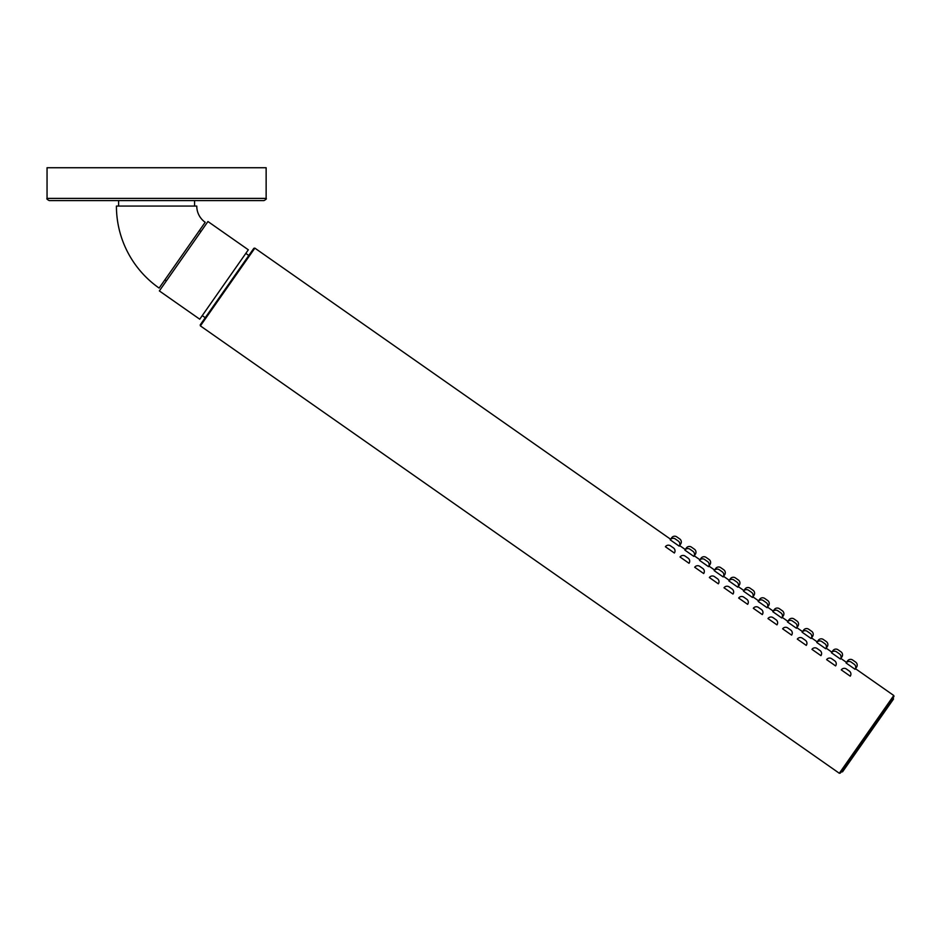 <?xml version="1.0" encoding="UTF-8"?>
<svg xmlns="http://www.w3.org/2000/svg" width="941" height="941" viewBox="0 0 941 941"><rect width="100%" height="100%" fill="white"/><g stroke="black" fill="none" stroke-linecap="round" stroke-linejoin="round"><path stroke-width="1.41" d="M266.138 198.398C266.774 198.763 266.044 199.492 263.951 200.598L49.238 200.598C47.156 199.492 46.427 198.763 47.05 198.398L266.138 198.398L266.138 167.733L47.05 167.733L47.05 198.398M159.123 288.075A100.111 100.111 0 0 1 116.425 206.067L196.763 206.067A19.785 19.785 0 0 0 205.197 222.276L159.123 288.075M248.33 249.8L199.739 319.199L159.358 290.922L207.949 221.523L248.33 249.8M200.939 231.545L199.445 230.498M166.381 280.9L164.887 279.853M893.303 698.069L893.491 699.092L842.595 771.773L841.572 771.961L893.009 697.869M893.774 695.505L893.95 696.516L840.337 773.09L839.313 773.267L893.774 695.505L855.428 668.651M200.221 324.88L253.835 248.306L254.858 248.13L200.398 325.892L200.221 324.88M867.143 734.803L841.572 771.961M679.755 538.958L676.755 536.864L679.755 538.958A3.646 3.646 0 0 1 680.649 544.039L679.79 543.439M676.755 536.864A3.646 3.646 0 0 0 671.674 537.758L670.627 539.252M679.602 545.533L680.649 544.039M685.283 549.52L686.33 548.027A3.646 3.646 0 0 1 691.423 547.121L694.411 549.215A3.646 3.646 0 0 1 695.305 554.308L694.446 553.708M694.258 555.802L695.305 554.308M709.067 559.483L706.079 557.39L709.067 559.483A3.646 3.646 0 0 1 709.961 564.565L709.102 563.965M706.079 557.39A3.646 3.646 0 0 0 700.986 558.284L699.939 559.777M708.914 566.059L709.961 564.565M714.595 570.046L715.642 568.552A3.646 3.646 0 0 1 720.735 567.646L723.723 569.74A3.646 3.646 0 0 1 724.617 574.833L723.77 574.233M723.57 576.327L724.617 574.833M729.251 580.303L730.298 578.809A3.646 3.646 0 0 1 735.392 577.915L738.379 580.009A3.646 3.646 0 0 1 739.273 585.09L738.426 584.49M738.226 586.584L739.273 585.09M743.908 590.572L744.954 589.078A3.646 3.646 0 0 1 750.048 588.172L753.035 590.266A3.646 3.646 0 0 1 753.929 595.359L753.082 594.759M752.882 596.853L753.929 595.359M767.691 600.534L764.704 598.441L767.691 600.534A3.646 3.646 0 0 1 768.585 605.616L767.738 605.016M764.704 598.441A3.646 3.646 0 0 0 759.622 599.335L758.564 600.829M767.538 607.11L768.585 605.616M773.231 611.097L774.278 609.603A3.646 3.646 0 0 1 779.36 608.698L782.347 610.791A3.646 3.646 0 0 1 783.241 615.885L782.394 615.285M782.194 617.378L783.241 615.885M787.888 621.354L788.934 619.86A3.646 3.646 0 0 1 794.016 618.966L797.003 621.06A3.646 3.646 0 0 1 797.909 626.141L797.051 625.542M796.851 627.635L797.909 626.141M802.544 631.623L803.59 630.129A3.646 3.646 0 0 1 808.672 629.223L811.66 631.317A3.646 3.646 0 0 1 812.565 636.41L811.707 635.81M811.518 637.904L812.565 636.41M817.2 641.88L818.247 640.386A3.646 3.646 0 0 1 823.328 639.492L826.316 641.586A3.646 3.646 0 0 1 827.221 646.667L826.363 646.067M826.174 648.161L827.221 646.667M831.856 652.148L832.903 650.654A3.646 3.646 0 0 1 837.984 649.749L840.972 651.842A3.646 3.646 0 0 1 841.877 656.936L841.019 656.336M840.831 658.429L841.877 656.936M675.297 538.958L678.285 541.051A3.646 3.646 0 0 1 679.179 546.133L670.204 539.852A3.646 3.646 0 0 1 675.297 538.958M689.953 549.215L692.941 551.308A3.646 3.646 0 0 1 693.835 556.402L684.872 550.12A3.646 3.646 0 0 1 689.953 549.215L692.941 551.308M704.609 559.483L707.597 561.577A3.646 3.646 0 0 1 708.502 566.658L699.528 560.377A3.646 3.646 0 0 1 704.609 559.483M719.265 569.74L722.253 571.834A3.646 3.646 0 0 1 723.159 576.927L714.184 570.646A3.646 3.646 0 0 1 719.265 569.74L722.253 571.834M733.921 580.009L736.909 582.103A3.646 3.646 0 0 1 737.815 587.184L728.84 580.903A3.646 3.646 0 0 1 733.921 580.009M748.577 590.266L751.565 592.36A3.646 3.646 0 0 1 752.471 597.453L743.496 591.171A3.646 3.646 0 0 1 748.577 590.266L751.565 592.36M763.233 600.534L766.233 602.628A3.646 3.646 0 0 1 767.127 607.71L758.152 601.428A3.646 3.646 0 0 1 763.233 600.534L766.233 602.628M777.889 610.791L780.889 612.885A3.646 3.646 0 0 1 781.783 617.978L772.808 611.697A3.646 3.646 0 0 1 777.889 610.791M792.545 621.06L795.545 623.154A3.646 3.646 0 0 1 796.439 628.235L787.464 621.954A3.646 3.646 0 0 1 792.545 621.06M807.202 631.317L810.201 633.411A3.646 3.646 0 0 1 811.095 638.504L802.12 632.223A3.646 3.646 0 0 1 807.202 631.317L810.201 633.411M821.858 641.586L824.857 643.679A3.646 3.646 0 0 1 825.751 648.761L816.776 642.48A3.646 3.646 0 0 1 821.858 641.586M836.525 651.842L839.513 653.936A3.646 3.646 0 0 1 840.407 659.029L831.432 652.748A3.646 3.646 0 0 1 836.525 651.842M670.474 545.839L673.474 547.933A3.646 3.646 0 0 1 674.368 553.014L665.393 546.733A3.646 3.646 0 0 1 670.474 545.839M685.13 556.096L688.13 558.189A3.646 3.646 0 0 1 689.024 563.283L680.049 557.001A3.646 3.646 0 0 1 685.13 556.096L688.13 558.189M699.786 566.364L702.786 568.458A3.646 3.646 0 0 1 703.68 573.54L694.705 567.258A3.646 3.646 0 0 1 699.786 566.364M714.442 576.621L717.442 578.715A3.646 3.646 0 0 1 718.336 583.808L709.361 577.527A3.646 3.646 0 0 1 714.442 576.621M729.11 586.89L732.098 588.984A3.646 3.646 0 0 1 732.992 594.065L724.017 587.784A3.646 3.646 0 0 1 729.11 586.89L732.098 588.984M743.766 597.147L746.754 599.241A3.646 3.646 0 0 1 747.648 604.334L738.673 598.053A3.646 3.646 0 0 1 743.766 597.147M758.422 607.415L761.41 609.509A3.646 3.646 0 0 1 762.304 614.591L753.329 608.309A3.646 3.646 0 0 1 758.422 607.415M773.079 617.672L776.066 619.766A3.646 3.646 0 0 1 776.96 624.859L767.985 618.578A3.646 3.646 0 0 1 773.079 617.672M787.735 627.941L790.722 630.035A3.646 3.646 0 0 1 791.616 635.116L782.641 628.835A3.646 3.646 0 0 1 787.735 627.941M802.391 638.198L805.378 640.292A3.646 3.646 0 0 1 806.272 645.385L797.309 639.104A3.646 3.646 0 0 1 802.391 638.198M817.047 648.467L820.034 650.56A3.646 3.646 0 0 1 820.928 655.642L811.965 649.361A3.646 3.646 0 0 1 817.047 648.467M831.703 658.724L834.691 660.817A3.646 3.646 0 0 1 835.596 665.91L826.621 659.629A3.646 3.646 0 0 1 831.703 658.724L834.691 660.817M846.359 668.992L849.347 671.086A3.646 3.646 0 0 1 850.252 676.167L841.278 669.886A3.646 3.646 0 0 1 846.359 668.992L849.347 671.086M851.182 662.111L854.169 664.205A3.646 3.646 0 0 1 855.063 669.286L846.088 663.005A3.646 3.646 0 0 1 851.182 662.111M846.512 662.405L847.559 660.911A3.646 3.646 0 0 1 852.64 660.017L855.64 662.111A3.646 3.646 0 0 1 856.533 667.193L855.675 666.593M855.487 668.686L856.533 667.193M248.8 255.493L245.824 253.388M227.028 286.593L205.256 317.693L202.256 315.611M672.533 538.358L671.674 537.758M687.189 548.627L686.33 548.027M701.845 558.883L700.986 558.284M716.501 569.152L715.642 568.552M731.157 579.409L730.298 578.809M745.813 589.678L744.954 589.078M760.469 599.935L759.622 599.335M775.125 610.203L774.278 609.603M789.781 620.46L788.934 619.86M804.437 630.729L803.59 630.129M819.093 640.986L818.247 640.386M833.761 651.254L832.903 650.654M848.417 661.511L847.559 660.911M118.625 206.067L118.625 200.598M194.575 206.067L194.575 200.598M839.313 773.267L200.398 325.892M846.571 662.452L840.772 658.382M831.915 652.184L826.104 648.126M817.258 641.927L811.448 637.857M802.602 631.658L796.792 627.6M787.946 621.401L782.136 617.331M773.29 611.132L767.48 607.074M758.634 600.876L752.824 596.806M743.978 590.607L738.167 586.549M729.31 580.35L723.511 576.28M714.654 570.081L708.855 566.023M699.998 559.824L694.199 555.755M685.342 549.556L679.543 545.498M670.686 539.299L254.858 248.13"/></g></svg>
